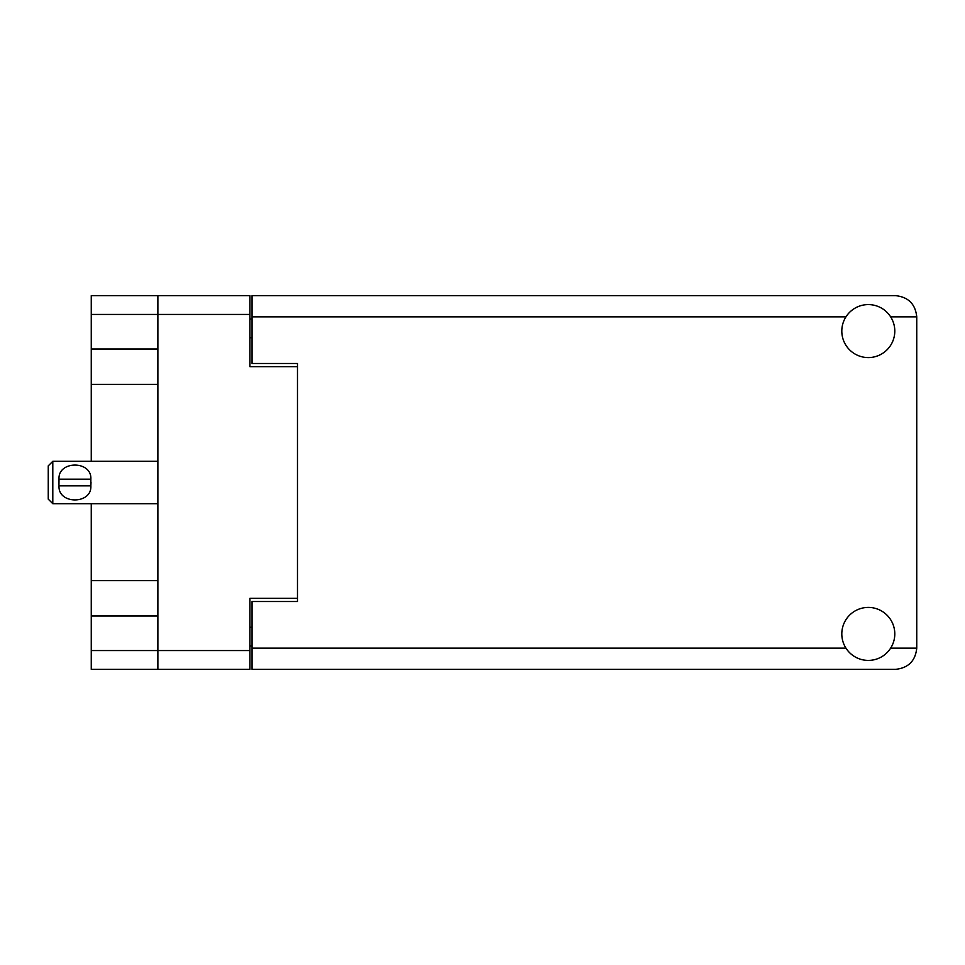 <?xml version="1.0" encoding="UTF-8"?>
<svg xmlns="http://www.w3.org/2000/svg" width="965" height="965" viewBox="0 0 965 965"><rect width="100%" height="100%" fill="white"/><g stroke="black" fill="none" stroke-linecap="round" stroke-linejoin="round"><path stroke-width="1.45" d="M91.253 314.433L91.253 295.652L249.935 295.652L249.935 366.664L297.473 366.664L297.473 598.336L249.935 598.336L249.935 669.348L157.874 669.348L157.874 314.433L91.253 314.433L91.253 461.306M91.253 348.98L157.874 348.98M91.253 503.694L91.253 650.567L249.935 650.567M91.253 580.641L157.874 580.641M157.874 384.36L91.253 384.36M157.874 616.02L91.253 616.02M157.874 669.348L91.253 669.348L91.253 650.567M297.473 598.336L297.473 601.509L252.046 601.509L252.046 648.142L845.943 648.142M252.046 646.019L249.935 646.019M249.935 318.981L252.046 318.981M845.943 316.858L252.046 316.858L252.046 363.491L297.473 363.491L297.473 366.664M249.935 314.433L157.874 314.433L157.874 295.652M868.295 660.41A26.501 26.501 0 0 0 894.796 633.909A26.501 26.501 0 0 0 868.295 607.419A26.501 26.501 0 0 0 841.806 633.909A26.501 26.501 0 0 0 868.295 660.41M868.295 357.581A26.501 26.501 0 0 0 894.796 331.092A26.501 26.501 0 0 0 868.295 304.59A26.501 26.501 0 0 0 841.806 331.092A26.501 26.501 0 0 0 868.295 357.581M252.046 316.858L252.046 295.652L895.556 295.652C908.33 297.003 915.399 304.072 916.75 316.858L916.75 648.142C915.399 660.928 908.33 667.997 895.556 669.348L252.046 669.348L252.046 648.142M297.473 363.491L297.473 601.509M52.798 461.306L48.25 465.842L48.25 499.158L52.798 503.694L52.798 461.306L157.874 461.306M58.853 482.5L59.01 479.171C57.767 460.438 92.025 460.353 90.855 479.171L59.01 479.171L58.937 484.997M91.012 482.5L90.855 485.829C92.073 504.574 57.828 504.635 59.01 485.829L90.855 485.829L90.855 479.171M249.935 627.25L252.046 627.25M252.046 337.75L249.935 337.75M890.647 648.142L916.75 648.142M916.75 316.858L890.647 316.858M157.874 503.694L52.798 503.694"/></g></svg>
